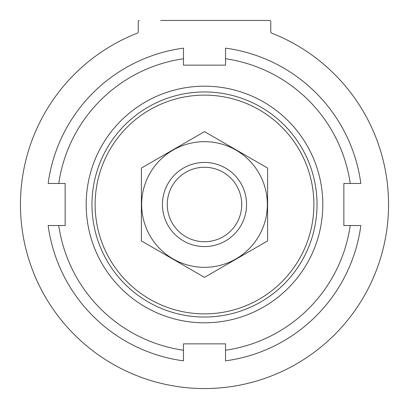 <?xml version="1.0" encoding="UTF-8"?>
<svg xmlns="http://www.w3.org/2000/svg" width="409" height="409" viewBox="0 0 409 409"><rect width="100%" height="100%" fill="white"/><g stroke="black" fill="none" stroke-linecap="round" stroke-linejoin="round"><path stroke-width="0.61" d="M95.123 204.5A109.377 109.377 0 0 1 259.188 109.776A109.377 109.377 0 0 1 259.188 299.224A109.377 109.377 0 0 1 95.123 204.5M91.969 204.5A112.531 112.531 0 0 1 260.768 107.046A112.531 112.531 0 0 1 260.768 301.954A112.531 112.531 0 0 1 91.969 204.5M86.181 204.5A118.319 118.319 0 0 1 263.657 102.035A118.319 118.319 0 0 1 263.657 306.965A118.319 118.319 0 0 1 86.181 204.5M138.242 31.713L138.242 21.503L138.242 31.713A1.58 1.58 0 0 1 137.24 33.18A184.05 184.05 0 0 0 57.792 315.636A184.05 184.05 0 0 0 351.208 315.636A184.05 184.05 0 0 0 271.76 33.18A1.58 1.58 0 0 1 270.758 31.713L270.758 21.503A1.053 1.053 0 0 0 269.705 20.45L160.691 20.45M138.242 21.503A1.053 1.053 0 0 1 139.295 20.45M271.76 33.18A1.58 1.58 0 0 1 270.758 31.713M183.467 350.232A147.24 147.24 0 0 1 58.768 225.533L48.15 225.533A157.756 157.756 0 0 0 183.467 360.85L183.467 343.851L225.533 343.851L225.533 360.85A157.756 157.756 0 0 0 360.85 225.533L350.232 225.533A147.24 147.24 0 0 1 225.533 350.232M58.768 183.467A147.24 147.24 0 0 1 183.467 58.768L183.467 48.15A157.756 157.756 0 0 0 48.15 183.467L65.149 183.467L65.149 225.533L58.768 225.533M225.533 58.768A147.24 147.24 0 0 1 350.232 183.467L360.85 183.467A157.756 157.756 0 0 0 225.533 48.15L225.533 65.149L183.467 65.149L183.467 58.768M350.232 225.533L343.851 225.533L343.851 183.467L350.232 183.467M241.729 204.5A37.229 37.229 0 0 1 185.885 236.745A37.229 37.229 0 0 1 185.885 172.255A37.229 37.229 0 0 1 241.729 204.5M246.571 204.5A42.071 42.071 0 0 1 183.467 240.932A42.071 42.071 0 0 1 183.467 168.068A42.071 42.071 0 0 1 246.571 204.5M267.604 240.932L267.604 168.068L204.5 131.637L141.396 168.068L141.396 240.932L204.5 277.363L267.604 240.932M204.5 141.662A62.838 62.838 0 0 0 150.077 235.921A62.838 62.838 0 0 0 258.923 235.921A62.838 62.838 0 0 0 204.5 141.662"/></g></svg>
